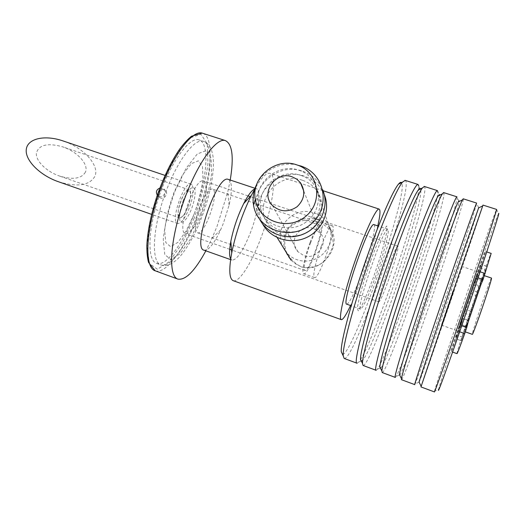 <?xml version="1.0" encoding="UTF-8"?>
<svg xmlns="http://www.w3.org/2000/svg" width="525" height="525" viewBox="0 0 525 525"><rect width="100%" height="100%" fill="white"/><g stroke="black" fill="none" stroke-linecap="round" stroke-linejoin="round"><path stroke-width="0.39" stroke-dasharray="2.62 1.97" d="M200.255 205.354C204.894 194.335 208.904 188.888 212.303 189.007C220.343 190.411 204.796 235.988 197.38 232.759C193.738 232.076 195.116 218.111 200.255 205.354M310.452 243.141C314.882 231.663 318.163 225.763 320.303 225.428C325.198 225.743 309.205 272.626 304.933 270.493C302.708 270.329 305.465 256.403 310.452 243.141M310.118 242.419C315.19 229.274 318.951 222.521 321.385 222.147C326.99 222.541 308.693 276.176 303.785 273.761C301.245 273.577 304.388 257.631 310.118 242.419M321.248 246.238C326.301 233.041 329.976 226.229 332.259 225.802C337.483 226.065 319.141 279.851 314.606 277.567C312.231 277.443 315.545 261.509 321.248 246.238M453.902 290.568L441.072 328.643L453.902 290.568M453.639 291.401L442.733 323.767L453.639 291.401M491.505 278.073C490.685 277.193 471.109 334.655 472.336 334.34M480.979 284.524L483.637 275.428C483.413 273.761 463.562 331.971 464.487 331.577L468.044 322.494M478.085 277.869L477.356 277.62L474.705 284.268L480.29 286.158L481.898 280.514C481.733 279.097 465.445 326.858 466.22 326.484L468.464 320.854L462.899 318.911L461.035 325.507L461.757 325.756M469.343 297.728L475.617 278.394C475.65 277.049 459.388 324.732 459.959 324.286L469.343 297.728M469.698 296.907L477.356 273.335L473.819 282.778L458.246 329.234L469.698 296.907M434.385 391.899L434.47 391.328L438.605 389.452C440.541 379.096 494.511 220.861 498.527 213.754L496.584 209.416M470.617 296.933L458.496 331.163C457.754 331.642 478.636 270.408 478.656 272.068L470.617 296.933M452.917 290.87L441.387 325.132L452.917 290.87M342.53 354.414C353.128 355.025 409.48 190.719 401.5 182.648M370.906 260.177L364.278 279.937L359.402 297.137L357.282 308.116L358.24 310.866L361.909 305.314C365.466 297.865 369.442 288.153 373.852 276.176L379.923 258.09C383.48 246.343 385.868 237.083 387.083 230.317L386.722 225.986L383.453 230.101C379.923 237.136 375.736 247.163 370.906 260.177M344.197 358.463C354.211 361.817 414.737 185.089 405.241 180.39M357.026 363.221L358.883 362.001L360.537 359.605M360.596 359.513C374.922 336.847 415.971 216.845 418.681 189.807M418.714 189.473L418.852 186.178L420.026 188.449M361.476 361.344L362.808 360.183C374.817 346.172 422.461 206.482 420.84 190.037L420.61 188.849M363.097 365.472C370.827 367.953 431.563 190.463 424.384 186.473M376.071 370.283L377.357 369.246C387.85 355.386 438.414 207.145 437.85 191.874L439.3 194.67M380.559 368.294L381.34 367.408C391.072 354.25 440.245 210.092 439.878 195.779L439.838 195.116M382.193 372.547C387.594 374.148 448.534 195.884 443.723 192.616M395.312 377.409L396.106 376.543C404.119 363.595 456.284 210.65 457.104 197.695L456.934 196.816M399.781 375.257L400.142 374.692C407.446 362.434 458.181 213.688 459.165 201.646L459.185 201.462M401.481 379.7C404.512 380.402 465.655 201.351 463.26 198.824M414.75 384.622L415.144 383.906C420.492 371.91 474.305 214.141 476.621 203.641L476.674 203.09M419.14 382.246L419.226 382.036C423.892 370.821 475.499 219.555 478.649 207.874M420.965 386.925C421.582 386.708 482.934 206.863 483 205.098M434.47 391.328C436.977 380.33 492.476 217.619 496.407 209.724M477.356 277.62L479.45 271.576L480.119 271.799M459.67 331.793L459.008 331.557L461.035 325.507M456.999 353.66C455.503 353.929 490.022 252.656 491.164 253.404M459.008 331.557L451.52 351.697C450.411 352.058 485.487 249.218 485.664 251.593L479.45 271.576M480.29 286.158L481.799 280.744L476.306 278.887L480.014 268.006L485.513 269.843L478.964 286.991L476.28 295.608L470.918 293.77L464.172 313.136L469.468 314.974L461.278 340.738L466.292 326.248L460.819 324.332L462.899 318.911M481.799 280.744L485.513 269.843M486.623 266.319L481.149 264.495L473.668 285.193L478.964 286.991M477.317 291.952L472.008 290.141L470.918 293.77M476.28 295.608L469.468 314.974M470.918 311.338L465.563 309.481M467.742 319.935L462.453 318.091L455.838 338.769L461.285 340.699M462.571 337.168L457.104 335.232L460.819 324.332M466.292 326.248L468.464 320.854M457.104 335.232L455.838 338.769M462.453 318.091L464.172 313.136M472.008 290.141L473.668 285.193M481.149 264.495L480.014 268.006M474.705 284.268L476.306 278.887M388.907 278.959C383.775 293.219 380.428 300.845 378.873 301.842C375.611 302.964 395.699 244.073 397.852 246.199C399.276 246.054 394.623 262.946 388.907 278.959M200.629 213.951C195.077 227.266 190.089 233.881 185.666 233.782C175.593 232.372 194.604 176.636 203.674 180.994C208.379 181.978 206.673 198.942 200.629 213.951M318.262 221.832L307.23 220.008C299.978 220.507 293.672 223.433 288.297 228.782C284.576 235.666 283.795 243.095 285.974 251.068C289.373 258.11 294.538 263.425 301.475 267.022C308.687 268.387 315.354 267.179 321.471 263.399C327.475 258.175 331.426 251.757 333.322 244.145L332.272 234.052C329.543 228.703 324.877 224.628 318.262 221.832M255.905 186.985C261.896 177.161 266.549 172.6 269.876 173.289C277.567 174.753 272.252 208.799 260.544 238.973C251.317 263.465 239.065 282.844 233.244 280.691M377.797 225.901C374.528 239.892 369.607 256.088 363.038 274.483C358.66 286.637 354.493 296.986 350.549 305.524M283.461 247.82C271.799 227.745 294.427 204.855 314.921 213.222C330.389 218.072 336.131 236.677 326.018 250.412C316.253 264.206 295.024 264.967 285.252 250.74M254.782 188.915L256.41 188.757C261.647 189.728 258.346 212.363 250.438 232.614C243.187 250.701 237.057 259.875 232.063 260.137L230.698 258.943M228.513 179.465C232.188 181.932 232.385 190.477 229.097 205.091L223.394 223.269L220.703 229.694C214.161 243.731 208.628 250.569 204.107 250.215M230.226 180.036L227.765 192.038L217.009 226.406L211.897 238.567L205.859 250.838M192.964 216.982C182.063 244.998 165.821 266.759 156.627 263.366C147.066 260.722 147.63 229.852 159.239 195.989C170.737 162.094 189.361 136.71 198.765 139.827C210.748 142.544 206.889 182.575 192.964 216.982M194.047 214.371L186.257 230.777L177.949 242.333L170.638 246.698L165.821 242.609L164.653 230.409C165.926 218.761 169.043 206.082 174.005 192.373L182.562 174.871L191.303 163.662L198.384 160.827L202.486 166.477L202.991 179.091C201.515 190.181 198.535 201.941 194.047 214.371M187.707 207.421C181.046 224.529 174.143 217.868 181.151 200.215C188.167 182.687 194.512 190.568 187.707 207.421C184.728 214.489 182.031 217.973 179.622 217.882C174.064 217.009 184.137 187.477 189.19 189.82L189.879 190.286C191.468 193.384 190.746 199.1 187.707 207.421M374.062 224.661C376.563 225.415 370.479 249.473 362.381 271.793C354.9 292.13 349.716 302.932 346.815 304.192M375.624 276.373C368.189 296.809 363.182 307.716 360.59 309.094C355.09 310.603 384.031 225.757 387.831 229.235C390.252 229.195 383.827 253.575 375.624 276.373M183.31 200.32C180.16 209.075 179.018 215.841 179.885 220.618C181.676 225.146 187.228 219.548 191.408 209.291C194.434 200.911 195.589 194.276 194.873 189.387C193.305 184.498 187.707 189.643 183.31 200.32M313.852 228.631L320.539 233.317C329.063 242.937 316.595 260.695 303.811 255.623L297.924 251.705C287.431 241.06 300.32 223.066 313.852 228.631M256.863 183.973C264.41 168.577 284.123 160.322 300.379 165.854M298.732 170.205L299.296 170.395C320.316 177.148 325.375 206.909 307.374 221.018C289.853 235.705 260.918 225.232 258.123 203.7C254.054 182.503 278.119 162.684 298.732 170.205M259.757 219.457L256.305 209.088C251.711 185.023 278.952 162.586 302.341 171.111L302.978 171.321C312.257 174.707 318.839 180.876 322.737 189.82M300.727 175.376L300.851 175.422C321.786 181.814 327.049 211.345 309.232 225.297C291.907 239.84 263.261 229.195 260.82 207.815C257.178 187.103 280.658 168.039 300.727 175.376M262.467 223.689L258.969 212.953C254.861 189.44 281.459 167.849 304.231 176.164L304.375 176.216C313.74 179.498 320.375 185.633 324.286 194.618M302.649 180.364C308.516 182.332 313.261 185.784 316.864 190.713C325.336 202.355 322.757 220.014 311.023 229.418C299.394 238.954 281.203 238.107 271.136 227.738C249.762 207.92 275.277 169.942 302.649 180.364M329.871 228.362C326.878 224.431 322.888 221.616 317.901 219.916C305.681 216.412 295.608 219.325 287.674 228.651C281.512 239.623 282.627 250.123 291.027 260.151L295.542 263.885L300.622 266.398C321.517 274.824 342.759 245.582 330.599 229.405M58.629 181.801C77.405 187.353 89.486 185.535 94.881 176.348C99.888 165.808 84.059 147.899 63.341 141.041M85.398 172.154C81.539 178.69 72.936 179.996 59.594 176.065C46.469 171.636 35.542 160.893 36.383 153.09C38.817 144.834 47.473 142.715 62.35 146.737C77.332 151.489 89.053 164.515 85.398 172.154M157.861 193.528L159.436 197.288C163.485 200.904 169.214 193.476 165.303 190.496L164.01 189.774C161.838 189.164 160.027 189.755 158.57 191.54M159.843 188.081L162.507 188.173L163.813 188.908C167.836 192.006 161.956 199.362 157.907 195.74L157.31 195.129M192.032 184.872L191.034 184.183C183.986 180.876 169.857 222.285 177.634 223.473C181.027 223.598 184.807 218.708 188.974 208.806C193.207 197.243 194.224 189.262 192.032 184.872M202.853 133.317C215.453 137.701 210.814 181.512 195.687 219.004C183.579 250.162 165.487 274.608 155.216 270.808M194.138 218.256L182.149 243.554L169.162 261.791L157.421 269.24L149.343 263.471L147.007 244.493L151.403 215.618L161.785 183.31L175.698 155.308L189.794 137.944L200.983 134.275L207.277 143.896L207.939 163.905C205.616 181.105 201.023 199.224 194.138 218.256M197.006 218.387C186.113 246.442 169.975 268.268 160.912 264.922C151.482 262.329 152.184 231.466 163.807 197.564C175.324 163.623 193.837 138.16 203.096 141.232C214.915 143.896 210.919 183.934 197.006 218.387M200.228 218.328L190.509 238.967L180.114 253.693L170.907 259.507L164.778 254.625L163.255 239.282C164.876 224.418 168.873 208.176 175.245 190.555L186.198 168.151L197.282 153.976L206.122 150.623L211.096 158.018L211.555 174.037C209.626 187.989 205.852 202.755 200.228 218.328M320.303 225.428L212.303 189.007M304.933 270.493L197.38 232.759M332.259 225.802L321.385 222.147M314.606 277.567L303.785 273.761M484.463 275.71L483.637 275.428M465.327 331.872L464.487 331.577M481.898 280.514L475.617 278.394M466.22 326.484L459.959 324.286M441.387 325.132L458.496 331.163M461.455 266.3L478.656 272.068M420.84 190.037L420.308 188.993M362.808 360.183L361.266 360.898M360.846 361.095L358.883 362.001M439.878 195.779L439.596 195.234M381.34 367.408L380.349 367.861M379.962 368.045L377.357 369.246M458.837 201.009L457.104 197.695M400.142 374.692L399.623 374.929M399.348 375.053L396.106 376.543M478.715 207.637L476.621 203.641M419.022 382.134L415.144 383.906M486.734 251.941L485.664 251.593M452.596 352.085L451.52 351.697M461.278 340.738L455.831 338.809M486.649 266.28L481.176 264.449M397.852 246.199L250.149 196.606M248.082 195.91L203.674 180.994M378.873 301.842L231.499 249.926M229.72 249.303L185.666 233.782M323.098 190.726L269.876 173.289M256.41 188.757L255.117 188.324M232.063 260.137L230.606 259.619M229.097 205.091L227.765 192.038M220.703 229.694L211.897 238.567M156.627 263.366L160.912 264.922C165.441 266.661 170.756 264.908 176.853 259.685C183.671 253.824 194.375 236.709 200.983 219.227C208.602 199.973 214.928 174.622 213.052 156.647C211.647 147.833 208.327 142.695 203.096 141.232L198.765 139.827M387.831 229.235L378.486 226.131M360.59 309.094L351.232 305.767M272.357 205.347L297.924 251.705M303.785 191.139L320.545 233.31M258.123 203.7L256.305 209.088M299.296 170.395L302.978 171.321M260.82 207.815L258.969 212.953M300.851 175.422L304.375 176.216M271.136 227.738L277.167 237.569M316.864 190.713L329.877 228.355M165.303 190.496L163.813 188.908M159.436 197.288L157.907 195.74M189.19 189.82L62.35 146.737M179.622 217.882L59.594 176.065M191.034 184.183L165.067 175.409M177.634 223.473L151.627 214.371"/><path stroke-width="0.79" d="M465.327 331.872L472.336 334.34C472.559 335.206 478.636 318.728 484.267 301.901C489.123 287.319 491.544 279.379 491.531 278.079L491.505 278.073M468.044 322.494L480.979 284.524M461.757 325.756L466.751 327.508L468.451 320.926L480.316 286.086L483.085 279.556L478.085 277.869M498.527 213.754C500.692 209.252 490.645 240.765 475.072 286.781C455.365 345.128 436.446 398.094 438.605 389.452M401.5 182.648C400.91 181.939 399.906 182.444 398.488 184.157C393.258 190.26 381.353 216.923 369.187 250.819C352.912 295.752 340.174 342.812 341.303 351.822L342.53 354.414M405.241 180.39L402.504 182.142C397.222 188.39 384.976 216.031 372.343 251.258C355.451 297.977 342.149 346.782 343.238 355.904L344.197 358.463L357.026 363.221M418.852 186.178L418.058 184.459C415.275 183.271 401.71 213.36 386.531 256.075C366.883 310.846 352.551 364.521 357.079 363.241M418.681 189.807L418.714 189.473M420.61 188.849C420.243 188.055 419.475 188.436 418.307 189.991C413.864 195.661 402.275 222.974 389.898 257.854C373.433 303.903 359.868 351.566 360.531 359.376L361.476 361.344M424.384 186.473L422.382 187.963C417.92 193.764 406.009 222.075 393.166 258.326C376.084 306.206 361.902 355.635 362.512 363.503L363.097 365.472L376.071 370.283M437.85 191.874L437.397 190.608C435.415 189.663 422.618 220.185 407.505 263.196C387.995 318.36 372.586 371.969 376.11 370.296M439.838 195.116C439.694 194.25 439.156 194.512 438.237 195.904C434.628 201.127 423.419 229.097 410.839 264.961C394.196 312.139 379.733 360.38 379.903 366.936L380.559 368.294M414.212 265.473C396.952 314.527 381.826 364.54 381.918 371.096L382.193 372.547L395.312 377.409C392.831 379.496 409.342 325.959 428.715 270.395C443.756 227.089 455.772 196.127 456.934 196.816L443.579 192.57L442.365 193.876C438.782 199.205 427.271 228.185 414.212 265.473M459.185 201.462C459.257 200.511 458.948 200.662 458.273 201.908C455.562 206.66 444.793 235.279 432.009 272.153C415.203 320.473 399.768 369.246 399.407 374.489L399.781 375.257M435.501 272.698C418.064 322.947 401.927 373.505 401.461 378.689L401.481 379.7L414.75 384.622C413.293 387.109 430.927 333.651 450.168 277.673C465.13 234.071 476.339 202.663 476.674 203.09L463.181 198.798L462.453 199.868C459.808 204.704 448.763 234.367 435.501 272.698M478.649 207.874L453.423 279.425C436.459 328.912 419.987 378.171 419.048 382.042L419.14 382.246M483 205.098L457.026 280.002L420.965 386.925L434.385 391.899C433.985 394.8 452.767 341.421 471.857 285.036C486.747 241.126 497.136 209.265 496.617 209.429L496.584 209.416M491.164 253.404L483.085 279.556M466.751 327.508L464.737 333.578C459.959 346.907 457.38 353.601 456.999 353.66L452.596 352.085M341.263 319.64L233.244 280.691C229.235 278.952 228.729 269.692 231.722 252.919C235.804 232.988 242.36 213.767 251.383 195.267L255.905 186.985M350.549 305.524C346.08 315.072 343.009 319.791 341.335 319.666C338.218 319.285 343.993 293.35 354.355 263.018C364.678 232.687 376.156 208.058 379.063 209.062C380.605 209.711 380.185 215.322 377.797 225.901M285.252 250.74L283.461 247.82M230.698 258.943C229.162 256.134 229.215 250.241 230.849 241.264C233.494 228.224 237.779 215.657 243.705 203.575C248.062 195.116 251.757 190.234 254.782 188.915M230.606 259.619L204.107 250.215C191.632 248.791 217.206 173.801 228.263 179.386L228.513 179.465M205.859 250.838C194.913 270.92 185.62 280.35 177.982 279.129C168.217 276.511 169.634 242.274 182.693 204.166C195.641 166.018 215.677 137.366 225.251 140.542C232.365 143.843 234.019 157.008 230.226 180.036M351.232 305.767L346.815 304.192C340.587 305.432 369.416 220.913 373.951 224.621L374.062 224.661M292.11 176.82L296.717 179.123L300.405 182.648C305.753 191.277 304.658 199.297 297.124 206.712C288.271 212.573 280.015 212.113 272.357 205.347C259.928 193.115 275.638 170.546 292.11 176.82M296.658 164.83L297.668 165.172C318.787 172.292 323.643 202.302 305.438 216.562C287.726 231.407 258.484 221.104 255.327 199.421C250.819 177.732 275.481 157.119 296.658 164.83M300.379 165.854L301.521 166.248C325.487 174.307 331.085 208.412 310.413 224.621C290.286 241.487 257.086 229.681 253.542 205.065C252.387 197.748 253.49 190.719 256.863 183.973M322.737 189.82C329.431 205.728 321.241 225.914 304.789 233.494C288.422 241.264 267.737 234.662 259.757 219.457M324.286 194.618C330.829 210.249 322.79 230.042 306.659 237.464C290.62 245.083 270.336 238.606 262.467 223.689M330.599 229.405L329.871 228.362M63.341 141.041L62.488 140.746C44.238 134.623 27.182 138.672 26.25 149.671C25.062 160.584 40.333 175.599 58.629 181.801L151.627 214.371M158.57 191.54L157.861 193.528M157.31 195.129C155.577 191.927 156.424 189.577 159.843 188.081M480.119 271.799L485.198 273.499M464.737 333.578L459.67 331.793M177.772 279.057L155.216 270.808C144.664 267.888 145.261 233.586 158.242 195.74C171.091 157.861 191.809 129.668 202.177 133.101L202.853 133.317M491.531 278.079L484.463 275.71M341.303 351.822L343.238 355.904M398.488 184.157L402.504 182.142M404.965 180.298L418.058 184.459M420.308 188.993L420.026 188.449M361.266 360.898L360.846 361.095M360.531 359.376L362.512 363.503M418.307 189.991L422.382 187.963M424.174 186.408L437.397 190.608M439.596 195.234L439.3 194.67M380.349 367.861L379.962 368.045M379.903 366.936L381.918 371.096M438.237 195.904L442.365 193.876M459.093 201.502L458.837 201.009M399.407 374.489L401.461 378.689M458.273 201.908L462.453 199.868M419.048 382.042L421.135 386.282M478.413 207.992L482.646 205.944M482.987 205.091L496.617 209.429M491.19 253.411L486.734 251.941M250.149 196.606L248.082 195.91M231.499 249.926L229.72 249.303M379.063 209.062L323.098 190.726M230.849 241.264L231.722 252.919M243.705 203.575L251.383 195.267M255.117 188.324L228.263 179.386M225.251 140.542L202.177 133.101L191.533 136.211C187.76 139.282 183.842 143.522 179.793 148.929C171.327 161.241 163.8 176.741 157.205 195.431C151.016 214.246 147.558 230.98 146.836 245.628C146.79 252.243 147.354 257.841 148.523 262.408L155.216 270.808M378.486 226.131L373.951 224.621M300.405 182.648L303.785 191.139M255.327 199.421L253.542 205.065M297.668 165.172L301.521 166.248M277.167 237.569L291.027 260.151M165.067 175.409L62.488 140.746"/></g></svg>
